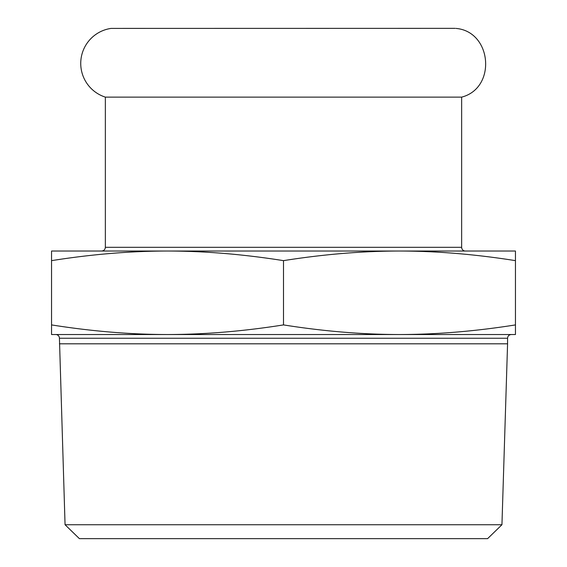 <?xml version="1.0" encoding="UTF-8"?>
<svg xmlns="http://www.w3.org/2000/svg" width="567" height="567" viewBox="0 0 567 567"><rect width="100%" height="100%" fill="white"/><g stroke="black" fill="none" stroke-linecap="round" stroke-linejoin="round"><path stroke-width="0.85" d="M455.946 28.407C492.071 31.511 496.756 88.126 461.644 97.127L105.356 97.127A35.381 35.381 0 0 1 111.054 28.407L455.145 28.35M65.056 524.737L79.401 538.65L487.599 538.65L501.944 524.737L65.056 524.737L59.429 338.244L507.571 338.244C507.77 336.011 509.003 334.771 511.278 334.53L55.722 334.53A3.714 3.714 0 0 1 59.429 338.244M501.944 524.737L507.571 343.808L59.429 343.808M399.48 334.53C436.739 334.48 475.394 331.277 515.453 324.912L515.453 334.53L399.48 334.53C362.221 334.48 323.559 331.277 283.5 324.912L283.5 260.643C323.559 254.285 362.221 251.075 399.48 251.025L465.351 251.025A3.714 3.714 0 0 1 461.644 247.318L105.356 247.318L105.356 97.127M283.5 324.912C243.441 331.277 204.779 334.48 167.52 334.53L51.547 334.53L51.547 260.643C91.606 254.285 130.261 251.075 167.52 251.025L51.547 251.025L51.547 260.643M105.356 247.318C105.157 249.551 103.924 250.784 101.649 251.025L167.52 251.025C204.779 251.075 243.441 254.285 283.5 260.643M515.453 324.912L515.453 251.025L167.52 251.025M399.48 251.025C436.739 251.075 475.394 254.285 515.453 260.643M167.52 334.53C130.261 334.48 91.606 331.277 51.547 324.912M507.571 338.244L507.571 343.808M461.644 97.127L461.644 247.318"/></g></svg>
